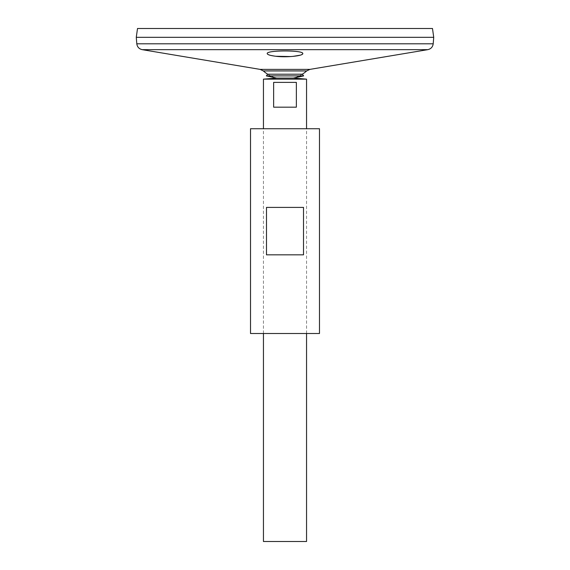 <?xml version="1.0" encoding="UTF-8"?>
<svg xmlns="http://www.w3.org/2000/svg" width="570" height="570" viewBox="0 0 570 570"><rect width="100%" height="100%" fill="white"/><g stroke="black" fill="none" stroke-linecap="round" stroke-linejoin="round"><path stroke-width="0.43" stroke-dasharray="2.85 2.14" d="M302.299 74.214A32.611 32.611 0 0 1 293.4 78.076A32.611 32.611 0 0 0 302.299 74.214L267.701 74.214A32.611 32.611 0 0 0 276.6 78.076L293.4 78.076L276.543 78.083M303.646 75.895L266.354 75.895M319.485 333.5L250.515 333.5M319.485 128.727L250.515 128.727M303.511 254.826L303.511 207.402L266.489 207.402L266.489 254.826L303.511 254.826M266.489 207.402L303.511 207.402L266.489 207.402M302.214 54.342L302.784 53.601C301.73 51.906 295.802 50.994 285 50.88L274.37 51.393C269.738 51.92 267.358 52.654 267.216 53.601L267.729 54.307M268.897 54.87L270.7 55.411M274.505 56.102L275.816 56.266M290.871 56.558L292.852 56.401M300.105 55.197L301.387 54.763M306.674 70.929L263.326 70.929M433.727 37.335L136.273 37.335M136.294 37.335L433.706 37.335L136.294 37.335M136.294 37.314L433.706 37.314L136.294 37.314M433.727 37.314L136.273 37.314M432.488 28.5L137.513 28.5M285 28.5L302.784 28.5L285 28.5M306.553 541.5L263.447 541.5M306.553 79.152L263.447 79.152M263.447 333.5L263.447 128.727M273.643 82.386L273.643 107.174L296.357 107.174L296.357 82.386L273.643 82.386M273.643 107.174L296.357 107.174L273.643 107.174M427.821 49.654L142.179 49.654M309.902 69.383L260.098 69.383M433.2 43.804L136.8 43.804M276.151 78.083L293.849 78.083M267.701 74.214A32.611 32.611 0 0 0 276.6 78.076M306.553 333.5L306.553 128.727"/><path stroke-width="0.85" d="M136.8 43.804L433.2 43.804L433.727 37.335L136.273 37.335L136.8 43.804C137.263 46.975 139.059 48.927 142.179 49.654L260.098 69.383L263.326 70.929A32.611 32.611 0 0 0 267.701 74.214L302.299 74.214L303.646 75.895L293.4 78.076M263.447 128.727L263.447 79.152L276.6 78.076L266.354 75.895L303.646 75.895M267.701 74.214L266.354 75.895M250.515 333.5L319.485 333.5L319.485 128.727L250.515 128.727L250.515 333.5M266.489 254.826L266.489 207.402L303.511 207.402L303.511 254.826L266.489 254.826M267.729 54.307L268.897 54.87M270.7 55.411L274.505 56.102M275.816 56.266L290.871 56.558M292.852 56.401L300.105 55.197M301.387 54.763L302.214 54.342M275.745 56.259C286.803 57.712 303.404 55.782 302.784 53.601C303.888 50.06 266.112 50.06 267.216 53.601C267.416 54.684 270.251 55.568 275.745 56.259M263.326 70.929L306.674 70.929A32.611 32.611 0 0 1 302.299 74.214M136.273 37.314L433.727 37.314L432.488 28.5L137.513 28.5L136.273 37.314M263.447 333.5L263.447 541.5L306.553 541.5L306.553 333.5M263.447 79.152L306.553 79.152L306.553 128.727M296.357 82.386L296.357 107.174L273.643 107.174L273.643 82.386L296.357 82.386M142.179 49.654L427.821 49.654L309.902 69.383L306.674 70.929M260.098 69.383L309.902 69.383M276.543 78.083L293.849 78.083L306.553 79.152M433.2 43.804C432.737 46.975 430.949 48.927 427.821 49.654"/></g></svg>
